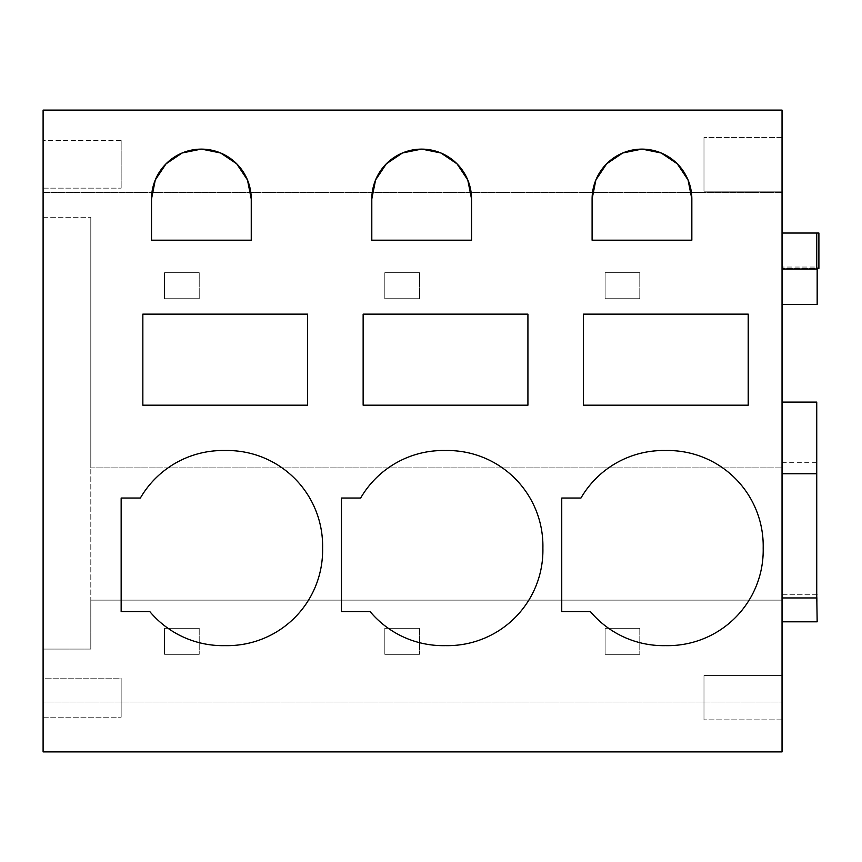 <?xml version="1.0" encoding="UTF-8"?>
<svg xmlns="http://www.w3.org/2000/svg" width="862" height="862" viewBox="0 0 862 862"><rect width="100%" height="100%" fill="white"/><g stroke="black" fill="none" stroke-linecap="round" stroke-linejoin="round"><path stroke-width="0.65" stroke-dasharray="4.31 3.23" d="M782.039 304.405L782.039 110.099L43.1 110.099L43.1 192.495L782.039 192.495L43.1 192.495L43.1 702.034L782.039 702.034L43.1 702.034L43.1 751.901L782.039 751.901L782.039 304.405L817.165 304.405L817.165 267.048L782.039 267.048L817.165 267.048L817.165 268.384M43.1 140.452L43.1 188.153L43.1 140.452L43.1 188.153L43.1 140.452L121.154 140.452L121.154 188.153L121.154 140.452L121.154 188.153L121.154 140.452L43.1 140.452M43.1 678.178L43.1 717.206L43.1 678.178L43.1 717.206L43.1 678.178L121.154 678.178L121.154 717.206L121.154 678.178L121.154 717.206L121.154 678.178L43.1 678.178M90.801 467.861L782.039 467.861L90.801 467.861L90.801 217.267L90.801 649.075L43.1 649.075L90.801 649.075L90.801 600.124L782.039 600.124L90.801 600.124L90.801 467.861M43.1 217.267L90.801 217.267L43.1 217.267M43.1 188.153L121.154 188.153L43.1 188.153M43.1 717.206L121.154 717.206L43.1 717.206M782.039 191.17L782.039 137.446L782.039 191.17L782.039 137.446L782.039 191.17L703.985 191.17L703.985 137.446L703.985 191.17L703.985 137.446L703.985 191.17L782.039 191.17M782.039 675.549L782.039 719.845L782.039 675.549L782.039 719.845L782.039 675.549L703.985 675.549L703.985 719.845L703.985 675.549L703.985 719.845L703.985 675.549L782.039 675.549M782.039 233.042L816.734 233.042L782.039 233.042L782.039 269.019L782.039 233.042L818.9 233.042L818.9 268.384L782.039 268.384L816.734 268.384M782.039 473.755L782.039 597.959L782.039 473.755L816.734 473.755M816.734 594.306L782.039 594.306L782.039 621.804L782.039 594.306L817.165 594.306L817.165 621.804L782.039 621.804M142.844 314.134L307.626 314.134L307.626 405.194L142.844 405.194L142.844 314.134M140.366 498.042L121.154 498.042L121.154 611.578L149.794 611.578A95.402 95.402 0 0 0 225.047 645.627A95.402 95.402 0 0 0 322.593 548.081A95.402 95.402 0 0 0 225.047 450.535M151.507 198.993L151.507 240.196L251.251 240.196L251.251 198.993M527.921 405.194L527.921 314.134L363.139 314.134L363.139 405.194L527.921 405.194M371.802 198.993L371.802 240.196L471.546 240.196L471.546 198.993M445.342 450.535A95.402 95.402 0 0 1 542.888 548.081A95.402 95.402 0 0 1 445.342 645.627A95.402 95.402 0 0 1 370.089 611.578L341.449 611.578L341.449 498.042L360.65 498.042M583.423 314.134L748.216 314.134L748.216 405.194L583.423 405.194L583.423 314.134M592.097 198.993L592.097 240.196L691.841 240.196L691.841 198.993M665.636 450.535A95.402 95.402 0 0 1 763.182 548.081A95.402 95.402 0 0 1 665.636 645.627A95.402 95.402 0 0 1 590.384 611.578L561.744 611.578L561.744 498.042L580.945 498.042M782.039 137.446L703.985 137.446L782.039 137.446M782.039 719.845L703.985 719.845L782.039 719.845M782.039 269.019L816.734 269.019L816.734 233.042M782.039 402.101L816.734 402.101L816.734 597.959L782.039 597.959M782.039 462.334L816.734 462.334M199.219 628.312L199.219 654.323L199.219 628.312L164.523 628.312L164.523 654.323L199.219 654.323L164.523 654.323L164.523 628.312L199.219 628.312M419.503 628.312L419.503 654.323L419.514 628.312L384.818 628.312L384.818 654.323L419.503 654.323L384.818 654.323L384.818 628.312L419.514 628.312M639.798 628.312L639.798 654.323L639.798 628.312L605.113 628.312L605.113 654.323L639.798 654.323L605.113 654.323L605.113 628.312L639.798 628.312M199.219 272.715L199.219 298.737L199.219 272.715L164.523 272.715L164.523 298.737L199.219 298.737L164.523 298.737L164.523 272.715L199.219 272.715M419.514 272.715L419.514 298.737L419.514 272.715L384.818 272.715L384.818 298.737L419.514 298.737L384.818 298.737L384.818 272.715L419.514 272.715M639.798 272.715L639.798 298.737L639.798 272.715L605.113 272.715L605.113 298.737L639.798 298.737L605.113 298.737L605.113 272.715L639.798 272.715"/><path stroke-width="1.29" d="M43.1 110.099L43.1 751.901L782.039 751.901L782.039 110.099L43.1 110.099M142.844 314.134L307.626 314.134L307.626 405.194L142.844 405.194L142.844 314.134M322.593 548.081A95.402 95.402 0 0 0 225.047 450.535A95.402 95.402 0 0 0 140.366 498.042L121.154 498.042L121.154 611.578L149.794 611.578A95.402 95.402 0 0 0 225.047 645.627A95.402 95.402 0 0 0 322.593 548.081M251.251 240.196L251.251 198.993A49.867 49.867 0 0 0 201.385 149.126A49.867 49.867 0 0 0 151.507 198.993L151.507 240.196L251.251 240.196M527.921 405.194L527.921 314.134L363.139 314.134L363.139 405.194L527.921 405.194M471.546 240.196L471.546 198.993A49.867 49.867 0 0 0 421.68 149.126A49.867 49.867 0 0 0 371.802 198.993L371.802 240.196L471.546 240.196M445.342 450.535A95.402 95.402 0 0 1 542.888 548.081A95.402 95.402 0 0 1 445.342 645.627A95.402 95.402 0 0 1 370.089 611.578L341.449 611.578L341.449 498.042L360.65 498.042A95.402 95.402 0 0 1 445.342 450.535A95.402 95.402 0 0 0 360.65 498.042M583.423 314.134L748.216 314.134L748.216 405.194L583.423 405.194L583.423 314.134M691.841 198.993A49.867 49.867 0 0 0 641.974 149.126A49.867 49.867 0 0 0 592.097 198.993L592.097 240.196L691.841 240.196L691.841 198.993L688.059 179.964L677.295 163.823L661.197 152.994L642.179 149.126M665.636 450.535A95.402 95.402 0 0 1 763.182 548.081A95.402 95.402 0 0 1 665.636 645.627A95.402 95.402 0 0 1 590.384 611.578L561.744 611.578L561.744 498.042L580.945 498.042A95.402 95.402 0 0 1 665.636 450.535A95.402 95.402 0 0 0 580.945 498.042M782.039 304.405L817.165 304.405L817.165 268.384M225.047 450.535A95.402 95.402 0 0 0 140.366 498.042M251.251 198.993L247.469 179.964L236.705 163.823L220.607 152.983L201.589 149.126M201.18 149.126L182.162 152.983L166.054 163.823L155.289 179.964L151.507 198.993M471.546 198.993L467.764 179.964L457 163.823L440.902 152.983L421.884 149.126M421.464 149.126L402.457 152.983L386.348 163.823L375.584 179.964L371.802 198.993M641.759 149.126L622.741 152.994L606.643 163.823L595.879 179.964L592.097 198.993M782.039 233.042L818.9 233.042L818.9 268.384L816.734 268.384M782.039 269.019L816.734 269.019L816.734 233.042M782.039 473.755L816.734 473.755L816.734 402.101L782.039 402.101M782.039 597.959L816.734 597.959L816.734 473.755M782.039 621.804L817.165 621.804L816.734 594.306"/></g></svg>
